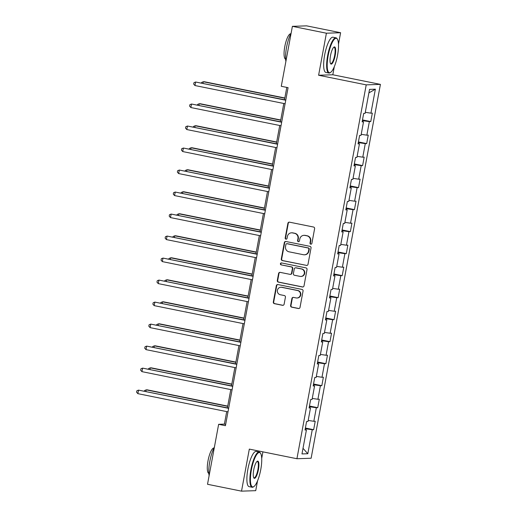 <?xml version="1.0" encoding="UTF-8"?>
<svg xmlns="http://www.w3.org/2000/svg" width="517" height="517" viewBox="0 0 517 517"><rect width="100%" height="100%" fill="white"/><g stroke="black" fill="none" stroke-linecap="round" stroke-linejoin="round"><path stroke-width="0.78" d="M310.762 244.173A0.989 0.95 -91.9 0 0 311.88 243.397L314.607 228.682A1.409 1.357 -91.9 0 0 313.528 227.028L289.494 222.168A1.409 1.357 -91.9 0 0 287.904 223.286L285.177 238.001A0.989 0.95 -91.9 0 0 286.147 239.177A0.989 0.95 -91.9 0 0 287.045 238.376L287.4 236.476A4.517 4.349 -91.9 0 1 292.493 232.902L294.496 233.309A4.517 4.349 -91.9 0 1 297.947 238.602L297.592 240.508A0.989 0.95 -91.9 0 0 298.561 241.685A0.989 0.95 -91.9 0 0 299.459 240.883L299.815 238.983A4.517 4.349 -91.9 0 1 304.907 235.416L306.911 235.817A4.517 4.349 -91.9 0 1 310.362 241.116L310.013 243.016A0.989 0.95 -91.9 0 0 310.762 244.173M303.931 235.332L304.319 235.319A4.517 4.349 -91.9 0 1 305.295 235.403L307.298 235.804A4.517 4.349 -91.9 0 1 310.749 241.103L310.394 243.003A0.989 0.95 -91.9 0 0 311.169 244.166M286.315 239.145A0.989 0.95 -91.9 0 0 286.334 239.151A0.989 0.95 -91.9 0 1 285.558 237.988L285.177 238.001M291.517 232.824L291.898 232.812A4.517 4.349 -91.9 0 1 292.874 232.889L294.877 233.296A4.517 4.349 -91.9 0 1 298.328 238.589L297.979 240.495A0.989 0.95 -91.9 0 0 298.755 241.659M290.599 305.508A1.409 1.357 -91.9 0 0 291.678 307.163L298.425 308.52A1.409 1.357 -91.9 0 0 300.015 307.408L303.046 291.065A1.409 1.357 -91.9 0 0 301.967 289.41L277.933 284.557A1.409 1.357 -91.9 0 0 276.343 285.668L273.312 302.012A1.409 1.357 -91.9 0 0 274.391 303.666L282.534 305.314A1.409 1.357 -91.9 0 0 284.124 304.196L285.423 297.204A1.409 1.357 -91.9 0 0 284.344 295.55L280.304 294.735A3.774 3.638 -91.9 0 1 280.867 287.258A3.774 3.638 -91.9 0 1 281.681 287.323L297.501 290.522A3.774 3.638 -91.9 0 1 296.939 297.999A3.774 3.638 -91.9 0 1 296.125 297.928L293.488 297.398A1.409 1.357 -91.9 0 0 291.898 298.509L290.599 305.508L290.987 305.495A1.409 1.357 -91.9 0 0 292.066 307.15L298.807 308.507A1.409 1.357 -91.9 0 0 298.916 308.526M249.317 449.105L241.523 491.15L207.517 484.28L218.633 424.321L225.431 425.691L288.079 87.664L281.28 86.294L292.396 26.335L326.401 33.204L318.608 75.249L366.217 84.866L296.926 458.728L249.317 449.105M306.407 265.454A1.409 1.357 -91.9 0 0 307.996 264.342L311.027 247.998A1.409 1.357 -91.9 0 0 309.948 246.344L285.914 241.491A1.409 1.357 -91.9 0 0 284.324 242.602L281.293 258.946A1.409 1.357 -91.9 0 0 282.372 260.6L306.788 265.441A1.409 1.357 -91.9 0 0 306.904 265.46M307.033 269.531L304.009 285.875A1.409 1.357 -91.9 0 1 302.413 286.987L278.379 282.133A1.409 1.357 -91.9 0 1 277.299 280.479L278.598 273.487A1.409 1.357 -91.9 0 1 280.188 272.369L289.94 274.34A1.409 1.357 -91.9 0 0 291.53 273.222L292.389 268.588A1.409 1.357 -91.9 0 0 291.31 266.934L281.164 264.878A0.989 0.95 -91.9 0 1 281.306 262.92A0.989 0.95 -91.9 0 1 281.519 262.94L305.954 267.877A1.409 1.357 -91.9 0 1 307.033 269.531M366.217 84.866L380.422 84.381L311.131 458.243L296.926 458.728M305.379 428.031L313.657 429.705L315.221 421.239L313.825 421.284L316.333 407.739L317.735 407.693L319.306 399.227L317.903 399.273L320.411 385.734L321.813 385.682L323.383 377.223L321.981 377.268L324.489 363.722L325.891 363.677L327.461 355.211L326.059 355.257L328.573 341.718L329.969 341.666L331.539 333.2L330.137 333.252L332.651 319.706L334.053 319.661L335.617 311.195L334.215 311.24L336.729 297.695L338.131 297.65L339.701 289.184L338.299 289.236L340.806 275.69L342.209 275.645L343.779 267.179L342.377 267.224L344.884 253.679L346.287 253.634L347.857 245.168L346.455 245.22L348.962 231.674L350.364 231.622L351.935 223.163L350.532 223.208L353.046 209.663L354.442 209.618L356.013 201.152L354.61 201.197L357.124 187.658L358.527 187.606L360.091 179.141L358.695 179.192L361.202 165.647L362.604 165.602L364.175 157.136L362.772 157.181L365.28 143.636L366.682 143.59L368.253 135.124L366.85 135.176L369.358 121.631L370.76 121.585L372.33 113.12L370.928 113.165L375.374 89.183L369.539 89.383L365.092 113.365L363.69 113.41L362.126 121.876L363.522 121.831L362.204 121.437M313.657 429.705L312.255 429.75L307.809 453.732L301.973 453.932L306.419 429.95L305.017 429.995L306.587 421.529L307.99 421.484L310.497 407.939L309.095 407.984L310.665 399.525L312.068 399.473L314.575 385.928L313.173 385.979L314.743 377.513L316.145 377.468L318.653 363.923L317.257 363.968L318.821 355.502L320.223 355.457L322.737 341.911L321.335 341.963L322.905 333.497L324.301 333.446L326.815 319.907L325.413 319.952L326.983 311.486L328.385 311.441L330.893 297.895L329.491 297.947L331.061 289.481L332.463 289.43L334.971 275.891L333.568 275.936L335.139 267.47L336.541 267.425L339.049 253.879L337.653 253.925L339.217 245.465L340.619 245.413L343.133 231.868L341.731 231.92L343.294 223.454L344.697 223.409L347.211 209.863L345.808 209.908L347.379 201.443L348.775 201.397L351.289 187.852L349.886 187.904L351.457 179.438L352.859 179.386L355.366 165.847L353.964 165.892L355.534 157.427L356.937 157.381L359.444 143.836L358.042 143.888L359.612 135.422L361.015 135.37L363.522 121.831M309.198 407.558L309.334 406.692M308.184 420.437L313.825 421.284M309.353 406.692L316.333 407.739M310.497 407.939L309.179 407.551M314.575 385.928L313.257 385.54L313.418 384.68L320.411 385.734M312.262 398.426L317.903 399.273M318.653 363.923L317.335 363.535L317.496 362.675L324.489 363.722M316.339 376.421L321.981 377.268M321.432 341.53L321.574 340.664M320.417 354.41L326.059 355.257M321.593 340.671L328.573 341.718M322.737 341.911L321.412 341.524M325.51 319.519L325.652 318.653M324.495 332.405L330.137 333.252M325.671 318.659L332.651 319.706M326.815 319.907L325.49 319.512M330.893 297.895L329.575 297.508L329.73 296.648M328.579 310.394L334.215 311.24M329.749 296.648L336.729 297.695M334.971 275.891L333.652 275.496L333.814 274.637M332.657 288.389L338.299 289.236M333.833 274.643L340.806 275.69M337.75 253.498L337.892 252.632M336.735 266.378L342.377 267.224M337.911 252.632L344.884 253.679M339.049 253.879L337.73 253.492M341.827 231.487L341.97 230.621M340.813 244.367L346.455 245.22M341.989 230.627L348.962 231.674M343.133 231.868L341.808 231.48M345.905 209.482L346.047 208.616M344.891 222.362L350.532 223.208M346.067 208.616L353.046 209.663M347.211 209.863L345.886 209.475M351.289 187.852L349.97 187.464L350.125 186.605L357.124 187.658M348.969 200.35L354.61 201.197M354.067 165.459L354.203 164.593L361.202 165.647M353.053 178.346L358.695 179.192M355.366 165.847L354.048 165.453M358.145 143.455L358.287 142.589M357.131 156.334L362.772 157.181M358.307 142.589L365.28 143.636M359.444 143.836L358.126 143.448M362.223 121.443L362.365 120.577M361.209 134.33L366.85 135.176M362.385 120.584L369.358 121.631M365.286 112.318L370.928 113.165M368.886 92.898L375.374 89.183M338.48 44.178L340.606 32.72L326.401 33.204M340.606 32.72L306.6 25.85L292.396 26.335M241.523 491.15L255.728 490.665L257.55 480.829M261.712 458.392L262.92 451.858M318.608 75.249L332.812 74.765L334.325 66.615M332.812 74.765L380.422 84.381M226.711 411.61L224.391 424.121L218.633 424.321M286.799 87.405L284.512 99.749M283.814 103.49L280.427 121.754M279.736 125.502L276.349 143.765M275.658 147.507L272.272 165.77M271.58 169.518L268.194 187.781M267.496 191.523L264.116 209.786M263.418 213.534L260.038 231.797M259.34 235.539L255.954 253.802M255.262 257.55L251.876 275.813M251.184 279.561L247.798 297.824M247.107 301.566L243.72 319.829M243.022 323.577L239.642 341.84M238.944 345.582L235.558 363.845M234.867 367.593L231.48 385.856M230.789 389.598L227.402 407.861M305.12 429.562L305.256 428.696M303.014 448.323L307.809 453.732M305.276 428.703L312.255 429.75M306.419 429.95L305.101 429.556M225.677 424.386L224.391 424.121M362.488 119.912L370.76 121.585M358.41 141.916L366.682 143.59M354.332 163.928L362.604 165.602M350.248 185.939L358.527 187.606M346.17 207.944L354.442 209.618M342.092 229.955L350.364 231.622M338.015 251.96L346.287 253.634M333.937 273.971L342.209 275.645M329.859 295.976L338.131 297.65M325.775 317.987L334.053 319.661M321.697 339.999L329.969 341.666M317.619 362.003L325.891 363.677M313.541 384.015L321.813 385.682M309.463 406.019L317.735 407.693M289.384 222.155A1.409 1.357 -91.9 0 0 288.286 223.273L285.558 237.988M285.804 241.471A1.409 1.357 -91.9 0 0 284.705 242.589L281.675 258.933A1.409 1.357 -91.9 0 0 282.754 260.587L306.788 265.441M308.875 249.142A0.989 0.95 -91.9 0 0 308.119 247.986L287.025 243.727A0.989 0.95 -91.9 0 0 285.907 244.502L285.539 246.512A4.517 4.349 -91.9 0 0 288.99 251.805L303.408 254.719A4.517 4.349 -91.9 0 0 308.5 251.152L308.875 249.142L309.256 249.129A0.989 0.95 -91.9 0 0 308.5 247.973L308.119 247.986M286.812 243.707L287.193 243.694A0.989 0.95 -91.9 0 1 287.407 243.714L308.5 247.973M304.384 254.803L304.765 254.791A4.517 4.349 -91.9 0 0 308.888 251.139L308.5 251.152M309.256 249.129L308.888 251.139M280.078 272.349A1.409 1.357 -91.9 0 0 278.98 273.474L277.687 280.466A1.409 1.357 -91.9 0 0 278.766 282.12L302.8 286.974A1.409 1.357 -91.9 0 0 302.91 286.993M290.244 274.365L290.625 274.353A1.409 1.357 -91.9 0 0 291.911 273.209L292.771 268.575A1.409 1.357 -91.9 0 0 291.691 266.914L281.164 264.878M281.5 262.94A0.989 0.95 -91.9 0 0 281.545 264.866M300.054 276.382A3.774 3.638 -91.9 0 0 304.364 272.982A3.774 3.638 -91.9 0 0 301.424 268.976L295.853 267.845A1.409 1.357 -91.9 0 0 294.257 268.963L293.397 273.603A1.409 1.357 -91.9 0 0 294.477 275.257L300.054 276.382M300.868 276.453L301.249 276.44A3.774 3.638 -91.9 0 0 301.812 268.963L301.424 268.976M295.543 267.825L295.931 267.812A1.409 1.357 -91.9 0 1 296.235 267.832L301.812 268.963M293.378 297.378A1.409 1.357 -91.9 0 0 292.279 298.496L290.987 305.495M296.939 297.999L297.327 297.986A3.774 3.638 -91.9 0 0 297.882 290.509L297.501 290.522M280.867 287.258L281.248 287.245A3.774 3.638 -91.9 0 1 282.062 287.31L297.882 290.509M277.823 284.537A1.409 1.357 -91.9 0 0 276.724 285.655L273.693 301.999A1.409 1.357 -91.9 0 0 274.773 303.653L282.922 305.301A1.409 1.357 -91.9 0 0 283.032 305.314M284.835 97.997L204.26 81.718L203.304 81.751L203.019 83.276M284.789 98.217L203.304 81.751L201.624 82.442L201.527 82.978M285.798 100.007L195.62 82.009L285.752 100.22M194.967 85.538L193.688 84.109L193.946 82.701L195.62 82.009L194.967 85.538L285.1 103.749M337.536 55.358A17.539 4.569 101.4 0 0 337.401 39.208A17.539 4.569 101.4 0 0 328.166 55.674A17.539 4.569 101.4 0 0 330.712 72.315A17.539 4.569 101.4 0 0 337.536 55.358M330.712 72.315L330.253 72.645A17.966 4.679 -78.6 0 1 328.883 73.046A17.966 4.679 -78.6 0 1 327.642 55.597A17.966 4.679 -78.6 0 1 335.998 37.825A17.966 4.679 -78.6 0 1 337.103 38.73L337.401 39.208M335.19 55.435A8.77 2.281 -78.6 0 1 330.576 63.669A8.77 2.281 -78.6 0 1 330.505 55.597A8.77 2.281 -78.6 0 1 333.917 47.118A8.77 2.281 -78.6 0 1 335.19 55.435M330.434 63.397A8.337 2.171 101.4 0 0 330.79 63.604A8.337 2.171 101.4 0 0 334.667 55.358A8.337 2.171 101.4 0 0 334.092 47.26A8.337 2.171 101.4 0 0 333.678 47.318M285.888 61.439A17.966 4.679 -78.6 0 1 286.56 47.299A17.966 4.679 -78.6 0 1 291.155 33.023M285.617 59.171A12.938 3.367 -78.6 0 1 284.777 46.62A12.938 3.367 -78.6 0 1 290.741 33.812M328.883 73.046L325.891 72.445A17.966 4.679 -78.6 0 1 324.65 54.996A17.966 4.679 -78.6 0 1 333.006 37.218L335.998 37.825M260.762 469.572A17.539 4.569 101.4 0 0 260.633 453.422A17.539 4.569 101.4 0 0 251.398 469.888A17.539 4.569 101.4 0 0 253.944 486.523A17.539 4.569 101.4 0 0 260.762 469.572M253.944 486.523L253.485 486.852A17.966 4.679 -78.6 0 1 252.115 487.26A17.966 4.679 -78.6 0 1 250.874 469.811A17.966 4.679 -78.6 0 1 259.23 452.032A17.966 4.679 -78.6 0 1 260.335 452.937L260.633 453.422M258.422 469.649A8.77 2.281 -78.6 0 1 253.802 477.882A8.77 2.281 -78.6 0 1 253.737 469.811A8.77 2.281 -78.6 0 1 257.149 461.332A8.77 2.281 -78.6 0 1 258.422 469.649M253.666 477.605A8.337 2.171 101.4 0 0 254.021 477.818A8.337 2.171 101.4 0 0 257.899 469.572A8.337 2.171 101.4 0 0 257.324 461.474A8.337 2.171 101.4 0 0 256.91 461.532M209.114 475.653A17.966 4.679 -78.6 0 1 209.792 461.507A17.966 4.679 -78.6 0 1 214.387 447.231M208.849 473.378A12.938 3.367 -78.6 0 1 208.008 460.828A12.938 3.367 -78.6 0 1 213.967 448.026M252.115 487.26L249.123 486.652A17.966 4.679 -78.6 0 1 247.882 469.203A17.966 4.679 -78.6 0 1 256.238 451.431L259.23 452.032M280.757 120.009L200.182 103.723L199.219 103.755L198.942 105.287M280.712 120.228L199.219 103.755L197.546 104.447L197.449 104.983M276.673 142.013L196.105 125.734L195.142 125.767L194.857 127.298M276.634 142.233L195.142 125.767L193.468 126.458L193.364 126.995M281.713 122.012L191.542 104.02L281.675 122.232M190.889 107.549L189.603 106.121L189.868 104.712L191.542 104.02L190.889 107.549L281.022 125.76M277.635 144.023L187.464 126.025L277.597 144.243M186.811 129.554L185.525 128.132L185.79 126.717L187.464 126.025L186.811 129.554L276.944 147.765M272.595 164.025L192.027 147.746L191.064 147.778L190.779 149.303M272.556 164.244L191.064 147.778L189.39 148.469L189.287 148.999M268.517 186.03L187.942 169.75L186.986 169.783L186.702 171.314M268.478 186.249L186.986 169.783L185.306 170.474L185.209 171.011M264.439 208.041L183.865 191.762L182.908 191.794L182.624 193.319M264.4 208.261L182.908 191.794L181.228 192.486L181.131 193.022M273.558 166.028L183.386 148.036L273.519 166.248M182.734 151.565L181.448 150.137L181.706 148.728L183.386 148.036L182.734 151.565L272.866 169.776M269.48 188.039L179.309 170.048L269.441 188.259M178.656 173.57L177.37 172.148L177.628 170.733L179.309 170.048L178.656 173.57L268.782 191.788M265.402 210.051L175.231 192.053L265.357 210.264M174.572 195.581L173.292 194.153L173.55 192.744L175.231 192.053L174.572 195.581L264.704 213.792M260.361 230.052L179.787 213.767L178.824 213.799L178.546 215.331M260.316 230.265L178.824 213.799L177.15 214.49L177.053 215.027M261.318 232.055L171.146 214.064L261.279 232.275M170.494 217.586L169.208 216.164L169.473 214.755L171.146 214.064L170.494 217.586L260.626 235.804M256.277 252.057L175.709 235.778L174.746 235.81L174.462 237.335M256.238 252.277L174.746 235.81L173.072 236.502L172.969 237.038M257.24 254.067L167.069 236.069L257.201 254.28M166.416 239.597L165.13 238.169L165.395 236.76L167.069 236.069L166.416 239.597L256.548 257.809M252.199 274.068L171.631 257.783L170.668 257.815L170.384 259.347M252.16 274.288L170.668 257.815L168.994 258.506L168.891 259.043M253.162 276.072L162.991 258.08L253.123 276.291M162.338 261.608L161.052 260.18L161.317 258.771L162.991 258.08L162.338 261.608L252.47 279.82M248.121 296.073L167.547 279.794L166.59 279.826L166.306 281.358M248.082 296.293L166.59 279.826L164.91 280.518L164.813 281.054M249.084 298.083L158.913 280.085L249.045 298.303M158.26 283.613L156.974 282.192L157.233 280.776L158.913 280.085L158.26 283.613L248.386 301.825M244.043 318.084L163.469 301.805L162.512 301.838L162.228 303.363M244.005 318.304L162.512 301.838L160.832 302.523L160.735 303.059M245.006 320.088L154.835 302.096L244.961 320.307M154.176 305.625L152.896 304.196L153.155 302.788L154.835 302.096L154.176 305.625L244.308 323.836M239.966 340.089L159.391 323.81L158.435 323.842L158.15 325.374M239.92 340.309L158.435 323.842L156.754 324.534L156.657 325.07M240.928 342.099L150.751 324.101L240.883 342.319M150.098 327.629L148.818 326.208L149.077 324.792L150.751 324.101L150.098 327.629L240.231 345.841M235.888 362.1L155.313 345.821L154.35 345.854L154.066 347.379M235.842 362.32L154.35 345.854L152.677 346.545L152.58 347.081M236.844 364.11L146.673 346.112L236.805 364.323M146.02 349.641L144.734 348.212L144.999 346.804L146.673 346.112L146.02 349.641L236.153 367.852M231.803 384.112L151.235 367.826L150.273 367.858L149.988 369.39M231.765 384.325L150.273 367.858L148.599 368.55L148.495 369.086M232.766 386.115L142.595 368.123L232.728 386.335M141.942 371.645L140.656 370.224L140.921 368.815L142.595 368.123L141.942 371.645L232.075 389.863M227.726 406.116L147.151 389.837L146.195 389.87L145.91 391.395M227.687 406.336L146.195 389.87L144.521 390.561L144.417 391.098M228.688 408.126L138.517 390.128L228.65 408.34M137.865 393.657L136.578 392.229L136.837 390.82L138.517 390.128L137.865 393.657L227.997 411.868M310.749 241.103L310.362 241.116M307.298 235.804L306.911 235.817M305.295 235.403L304.907 235.416M297.979 240.495L297.592 240.508M298.328 238.589L297.947 238.602M294.877 233.296L294.496 233.309M292.874 232.889L292.493 232.902M288.286 223.273L287.904 223.286M310.394 243.003L310.013 243.016M282.754 260.587L282.372 260.6M281.675 258.933L281.293 258.946M284.705 242.589L284.324 242.602M287.407 243.714L287.025 243.727M302.8 286.974L302.413 286.987M278.766 282.12L278.379 282.133M277.687 280.466L277.299 280.479M278.98 273.474L278.598 273.487M291.911 273.209L291.53 273.222M292.771 268.575L292.389 268.588M291.691 266.914L291.31 266.934M296.235 267.832L295.853 267.845M292.279 298.496L291.898 298.509M282.062 287.31L281.681 287.323M282.922 305.301L282.534 305.314M274.773 303.653L274.391 303.666M273.693 301.999L273.312 302.012M276.724 285.655L276.343 285.668M298.807 308.507L298.425 308.52M292.066 307.15L291.678 307.163"/></g></svg>

